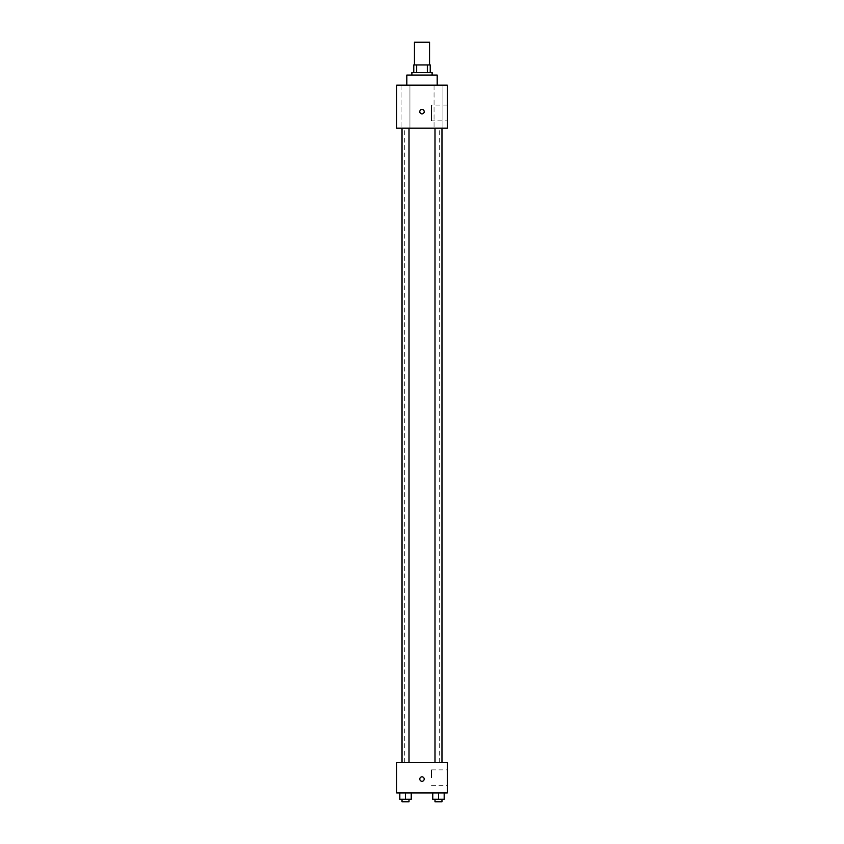 <?xml version="1.0" encoding="UTF-8"?>
<svg xmlns="http://www.w3.org/2000/svg" width="844" height="844" viewBox="0 0 844 844"><rect width="100%" height="100%" fill="white"/><g stroke="black" fill="none" stroke-linecap="round" stroke-linejoin="round"><path stroke-width="0.63" stroke-dasharray="4.22 3.17" d="M414.415 42.2L429.585 42.2M422 64.946L414.415 64.946L422 64.946M427.317 72.531L427.317 64.946L430.218 64.946L430.218 72.531L416.683 72.531L430.218 72.531M427.317 64.946L413.782 64.946M416.683 72.531L413.782 72.531L416.683 72.531L416.683 64.946M432.107 72.531L411.893 72.531M411.893 75.063L432.107 75.063L411.893 75.063M406.829 75.063L437.171 75.063M422 85.17L406.829 85.17L422 85.17M442.91 85.17L434.048 85.17L442.91 85.17L434.048 85.17L442.91 85.17L442.91 128.14L434.048 128.14L442.91 128.14L434.048 128.14L442.91 128.14L442.91 85.17M409.952 85.17L401.09 85.17L409.952 85.17L401.09 85.17L409.952 85.17L409.952 128.14L401.09 128.14L409.952 128.14L401.09 128.14L409.952 128.14L409.952 85.17M447.278 85.17L396.722 85.17L396.722 128.14L447.278 128.14L447.278 85.17M447.278 120.882L447.278 105.078L447.278 120.882L431.484 120.882L431.484 105.078L431.484 120.882M396.722 111.714L396.722 113.929L396.722 111.714M422 113.929A2.216 2.216 0 0 1 420.08 110.606A2.216 2.216 0 0 1 423.92 110.606A2.216 2.216 0 0 1 422 113.929M422 109.498A2.216 2.216 0 0 0 420.08 112.822A2.216 2.216 0 0 0 423.92 112.822A2.216 2.216 0 0 0 422 109.498A2.216 2.216 0 0 0 420.08 112.822A2.216 2.216 0 0 0 423.92 112.822A2.216 2.216 0 0 0 422 109.498M441.971 128.14L434.998 128.14L441.971 128.14L434.998 128.14L441.971 128.14L441.971 762.617L434.998 762.617L441.971 762.617M409.002 128.14L402.029 128.14L409.002 128.14L402.029 128.14L409.002 128.14L409.002 762.617L402.029 762.617L409.002 762.617M422 128.14L404.308 128.14L422 128.14M422 762.617L404.308 762.617L422 762.617M447.278 762.617L396.722 762.617L396.722 792.949L447.278 792.949L447.278 762.617M396.722 779.054L396.722 776.839L396.722 779.054M444.166 799.268L438.479 799.268L444.166 799.268L444.166 792.949L432.793 792.949L444.166 792.949L432.793 792.949L444.166 792.949L432.793 792.949L444.166 792.949L432.793 792.949L444.166 792.949L444.166 799.268L432.793 799.268L432.793 792.949L432.793 799.268L441.971 799.268L438.479 799.268L438.479 792.949L438.479 799.268L432.793 799.268L432.793 792.949M411.207 799.268L405.521 799.268L411.207 799.268L411.207 792.949L399.834 792.949L411.207 792.949L399.834 792.949L411.207 792.949L399.834 792.949L411.207 792.949L399.834 792.949L411.207 792.949L411.207 799.268L399.834 799.268L399.834 792.949L399.834 799.268L409.002 799.268L405.521 799.268L405.521 792.949L405.521 799.268L399.834 799.268L399.834 792.949M447.278 777.788L447.278 769.886L447.278 777.788M422 776.839A2.216 2.216 0 0 0 420.08 780.151A2.216 2.216 0 0 0 423.92 780.151A2.216 2.216 0 0 0 422 776.839A2.216 2.216 0 0 0 420.08 780.151A2.216 2.216 0 0 0 423.92 780.151A2.216 2.216 0 0 0 422 776.839M422 781.259A2.216 2.216 0 0 1 420.08 777.946A2.216 2.216 0 0 1 423.92 777.946A2.216 2.216 0 0 1 422 781.259M431.484 777.788L431.484 769.886L431.484 777.788M434.998 799.268L434.998 801.8L441.971 801.8L434.998 801.8L441.971 801.8L441.971 799.268L434.998 799.268L441.971 799.268M438.479 799.268L438.479 792.949M402.029 799.268L402.029 801.8L409.002 801.8L402.029 801.8L409.002 801.8L409.002 799.268L402.029 799.268L409.002 799.268M405.521 799.268L405.521 792.949M434.048 85.17L434.048 128.14L434.048 85.17M401.09 85.17L401.09 128.14L401.09 85.17M447.278 105.078L431.484 105.078M439.692 762.617L439.692 128.14M404.308 762.617L404.308 128.14M402.029 762.617L402.029 128.14M434.998 762.617L434.998 128.14M431.484 785.69L447.278 785.69M431.484 769.886L447.278 769.886"/><path stroke-width="1.27" d="M429.585 64.946L429.585 42.2L414.415 42.2L414.415 64.946M416.683 72.531L416.683 64.946L413.782 64.946L413.782 72.531L413.782 64.946M416.683 64.946L430.218 64.946L430.218 72.531M427.317 72.531L427.317 64.946M411.893 75.063L411.893 72.531L432.107 72.531L432.107 75.063M437.171 85.17L437.171 75.063L406.829 75.063L406.829 85.17M396.722 85.17L447.278 85.17L447.278 128.14L396.722 128.14L396.722 85.17M422 113.929A2.216 2.216 0 0 1 420.08 110.606A2.216 2.216 0 0 1 423.92 110.606A2.216 2.216 0 0 1 422 113.929M396.722 762.617L447.278 762.617L447.278 792.949L396.722 792.949L396.722 762.617M422 781.259A2.216 2.216 0 0 1 420.08 777.946A2.216 2.216 0 0 1 423.92 777.946A2.216 2.216 0 0 1 422 781.259M432.793 792.949L432.793 799.268L444.166 799.268L444.166 792.949L444.166 799.268M438.479 799.268L438.479 792.949M441.971 799.268L441.971 801.8L434.998 801.8L434.998 799.268M399.834 792.949L399.834 799.268L411.207 799.268L411.207 792.949L411.207 799.268M405.521 799.268L405.521 792.949M409.002 799.268L409.002 801.8L402.029 801.8L402.029 799.268M434.998 128.14L434.998 762.617M441.971 128.14L441.971 762.617M409.002 762.617L409.002 128.14M402.029 762.617L402.029 128.14"/></g></svg>
